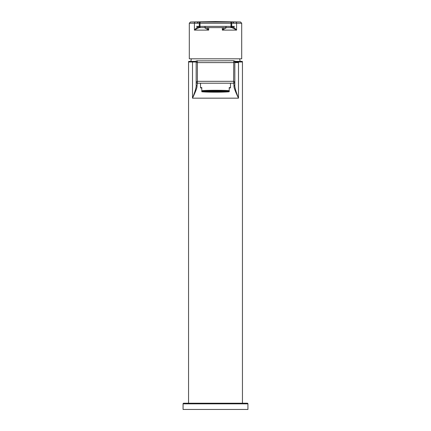 <?xml version="1.0" encoding="UTF-8"?>
<svg xmlns="http://www.w3.org/2000/svg" width="431" height="431" viewBox="0 0 431 431"><rect width="100%" height="100%" fill="white"/><g stroke="black" fill="none" stroke-linecap="round" stroke-linejoin="round"><path stroke-width="0.65" d="M215.5 92.013A10.603 0.463 180 0 0 226.103 91.555A10.603 0.463 180 0 0 215.5 91.092A10.479 0.458 180 0 0 205.021 91.555A10.479 0.458 180 0 0 215.5 92.008A10.603 0.463 0 0 1 204.897 91.555A10.603 0.463 0 0 1 215.5 91.092A10.479 0.458 180 0 1 225.979 91.555A10.479 0.458 180 0 1 215.5 92.008M215.5 92.067A11.729 0.512 180 0 0 227.229 91.555A11.729 0.512 180 0 0 215.5 91.043A11.729 0.512 0 0 0 203.771 91.555A11.729 0.512 0 0 0 215.5 92.067M215.5 92.099A12.477 0.544 180 0 0 227.977 91.555A12.477 0.544 180 0 0 215.5 91.011A12.477 0.544 0 0 0 203.023 91.555A12.477 0.544 0 0 0 215.5 92.099M229.222 88.075A14.972 0.652 180 0 0 230.472 87.816A14.972 0.652 180 0 0 229.222 87.552L229.222 91.738A14.347 0.625 180 0 1 215.5 92.18A14.347 0.625 180 0 1 201.778 91.738L201.778 91.189M229.222 91.372A14.347 0.625 180 0 0 215.5 90.925A14.347 0.625 180 0 0 201.778 91.372M200.528 83.205L200.528 87.816A14.972 0.652 180 0 1 201.778 87.552L201.778 90.672A14.972 0.652 0 0 1 215.5 90.278A14.972 0.652 0 0 1 229.222 90.672L229.222 91.189M215.5 83.205L230.784 83.205L215.5 83.205M242.448 403.211L242.448 61.994L242.281 61.369L235.908 61.369L233.747 60.868A1.25 1.174 0 0 1 234.836 62.032L234.836 81.955A1.25 1.25 0 0 1 233.591 83.205L197.409 83.205L200.216 83.205L197.409 83.205L197.382 81.33L196.164 81.912L196.164 84.939C196.477 86.744 195.254 91.156 192.501 98.171L192.501 61.994L196.164 61.994A1.25 1.25 0 0 1 197.409 60.744A1.25 1.25 0 0 0 196.164 61.994A1.25 1.25 0 0 1 197.409 60.744L195.092 61.369L192.646 61.369A1.25 1.067 90 0 0 192.501 61.994L188.552 61.994L188.719 61.369L192.646 61.369M233.747 60.868L233.618 81.33L234.836 81.912A1.25 1.174 180 0 1 233.747 83.081L233.99 85.958A1.25 1.077 0 0 0 234.836 84.939L234.836 81.955A1.25 1.25 0 0 1 233.591 83.205M196.164 82.299L196.164 61.994L197.382 62.619L197.382 81.33L233.618 81.33L233.747 83.081M197.253 83.081A1.25 1.174 180 0 1 196.164 81.912L196.164 62.032A1.25 1.174 0 0 1 197.253 60.868L233.591 60.744A1.25 1.25 0 0 1 234.836 61.994L242.448 61.994M197.409 83.205L197.01 85.958A1.25 1.077 180 0 1 196.164 84.939L196.164 81.955A1.25 1.25 0 0 0 197.409 83.205A1.25 1.25 0 0 1 196.164 81.955L196.17 82.089M197.01 85.958C197.236 87.364 195.739 91.437 192.501 98.171L238.499 98.171C235.267 91.437 233.764 87.364 233.99 85.958M196.164 83.975L196.164 83.081M188.552 403.211L188.552 61.994M183.062 403.836A0.625 0.625 0 0 1 183.687 403.211L247.313 403.211A0.625 0.625 0 0 1 247.938 403.836L247.938 409.45L183.062 409.45L183.062 403.836L247.938 403.836M234.836 83.765L234.836 61.994L233.618 62.619L197.382 62.619L197.253 60.868M238.354 61.369A1.25 1.067 90 0 1 238.499 61.994L238.499 98.171C235.746 91.156 234.523 86.744 234.836 84.939L234.836 81.955M238.499 62.619L234.836 62.619L238.499 62.619M240.11 61.369A37.427 37.427 0 0 0 239.663 58.81M190.89 61.369A37.427 37.427 0 0 1 191.337 58.81M200.528 87.816A14.972 0.652 180 0 0 201.778 88.075M222.067 22.008A1.25 0.323 -90 0 0 222.013 21.986L232.74 22.008L233.866 23.252L241.699 23.231L241.699 58.81L189.301 58.81L189.301 23.231L190.524 21.986L208.987 21.986A1.25 0.323 -90 0 0 208.933 22.008M224.007 27.622L222.337 30.116L236.587 30.116C233.252 28.16 231.474 27.325 231.258 27.622A1.25 1.212 -90 0 0 232.471 26.372L234.545 26.372L232.471 26.372C232.557 26.043 233.931 27.293 236.587 30.116L236.587 23.231A1.25 1.002 -90 0 0 235.601 21.986L232.74 22.008M233.866 23.252L231.716 23.252L231.716 26.372L231.716 23.252A1.25 1.25 0 0 0 230.472 22.008L198.287 22.008M232.713 22.008L230.472 22.008A1.25 0.523 -90 0 1 230.994 23.252L200.006 23.252A1.25 0.523 -90 0 1 200.528 22.008A1.25 1.25 0 0 0 199.284 23.252L199.284 26.372L199.284 23.252L189.301 23.231M230.612 27.622L230.472 27.622A1.25 1.25 0 0 0 231.716 26.372L198.529 26.372C198.443 26.043 197.069 27.293 194.413 30.116L194.413 23.231A1.25 1.002 -90 0 1 195.399 21.986M231.716 23.252L230.994 23.252L230.994 26.372A1.25 0.523 -90 0 1 230.472 27.622L199.742 27.622C199.521 27.331 197.748 28.16 194.413 30.116L208.663 30.116L204.472 27.622L201.045 27.622M227.924 27.622L227.229 27.622M222.983 27.622L226.728 27.622M204.272 27.622L208.017 27.622M200.388 27.622L199.742 27.622A1.25 1.212 -90 0 1 198.529 26.372L196.455 26.372L198.529 26.372M199.284 26.372A1.25 1.25 0 0 0 200.528 27.622L200.717 27.622A0.625 0.393 90 0 1 200.717 27.622L200.528 27.622A1.25 0.523 -90 0 1 200.006 26.372L200.006 23.252L199.284 23.252M208.663 27.622L208.663 30.116L206.993 27.622M231.258 27.622L226.528 27.622L222.337 30.116L222.337 27.622M230.472 27.622L233.812 27.622M200.528 27.622L197.188 27.622M220.866 91.905L222.11 91.905L220.866 91.851M216.125 91.528L214.875 91.528L216.125 91.647M217.623 91.647L216.373 91.593L217.623 91.528M217.623 91.517L216.373 91.458L217.623 91.394M216.125 91.517L214.875 91.458L216.125 91.394M214.627 91.517L213.377 91.458L214.627 91.394M213.377 91.528L214.627 91.582L213.377 91.647M213.377 91.658L214.627 91.711L213.377 91.841M214.875 91.841L216.125 91.841L214.875 91.658M216.373 91.841L217.623 91.841L216.373 91.658M219.12 91.658L217.87 91.658L219.12 91.841M219.12 91.647L217.87 91.593L219.12 91.528M219.12 91.517L217.87 91.458L219.12 91.394M213.129 91.394L211.88 91.394L213.129 91.517M211.88 91.528L213.129 91.582L211.88 91.647M211.88 91.658L213.129 91.711L211.88 91.841M220.613 91.841L219.368 91.787L220.613 91.658M220.613 91.647L219.368 91.593L220.613 91.528M220.613 91.517L219.368 91.458L220.613 91.394M220.613 91.383L219.368 91.329L220.613 91.2M219.12 91.383L217.87 91.329L219.12 91.2M217.623 91.383L216.373 91.329L217.623 91.2M216.125 91.383L214.875 91.329L216.125 91.2M214.627 91.383L213.377 91.329L214.627 91.2M213.129 91.383L211.88 91.329L213.129 91.2M211.632 91.383L210.387 91.329L211.632 91.2M210.387 91.394L211.632 91.447L210.387 91.517M210.387 91.528L211.632 91.582L210.387 91.647M210.387 91.658L211.632 91.711L210.387 91.841M222.11 91.841L220.866 91.787L222.11 91.658M222.11 91.647L220.866 91.593L222.11 91.528M222.11 91.517L220.866 91.458L222.11 91.394M222.11 91.383L220.866 91.329L222.11 91.2M210.134 91.383L208.89 91.329L210.134 91.2M208.89 91.394L210.134 91.447L208.89 91.517M208.89 91.528L210.134 91.582L208.89 91.647M208.89 91.658L210.134 91.711L208.89 91.841M208.89 91.851L210.134 91.905L208.89 91.905M210.387 91.905L211.632 91.905L210.387 91.851M211.88 91.97L213.129 91.905L211.88 91.851M213.377 91.97L214.627 91.905L213.377 91.851M214.875 91.97L216.125 91.905L214.875 91.851M216.373 91.97L217.623 91.905L216.373 91.851M217.87 91.97L219.12 91.905L217.87 91.851M219.368 91.905L220.613 91.905L219.368 91.851M223.608 91.841L222.364 91.787L223.608 91.658M223.608 91.647L222.364 91.593L223.608 91.528M223.608 91.517L222.364 91.458L223.608 91.394M223.608 91.383L222.364 91.329L223.608 91.264M207.392 91.264L208.636 91.318L207.392 91.383M207.392 91.394L208.636 91.447L207.392 91.517M207.392 91.528L208.636 91.582L207.392 91.647M207.392 91.658L208.636 91.711L207.392 91.841M225.106 91.658L223.861 91.658L225.106 91.711M225.106 91.647L223.861 91.593L225.106 91.528M225.106 91.517L223.861 91.458L225.106 91.394M219.12 91.135L217.87 91.135L219.12 91.189M217.623 91.135L216.373 91.135L217.623 91.189M216.125 91.135L214.875 91.135L216.125 91.189M214.627 91.135L213.377 91.135L214.627 91.189M213.129 91.135L211.88 91.135L213.129 91.189M205.894 91.394L207.139 91.447L205.894 91.517M205.894 91.528L207.139 91.582L205.894 91.647M205.894 91.658L207.139 91.711L205.894 91.711M196.164 62.032L196.164 81.912L196.164 62.032M241.699 23.231L240.476 21.986L235.601 21.986M222.013 21.986L208.987 21.986M232.471 26.372L231.716 26.372M197.134 23.252L198.26 22.008M230.472 83.205L230.472 87.816M234.836 82.035L234.836 62.021M190.524 21.986L215.5 21.55L240.476 21.986M199.742 27.622L204.472 27.622M225.866 26.975L226.49 26.372M205.134 26.975L204.51 26.372"/></g></svg>
